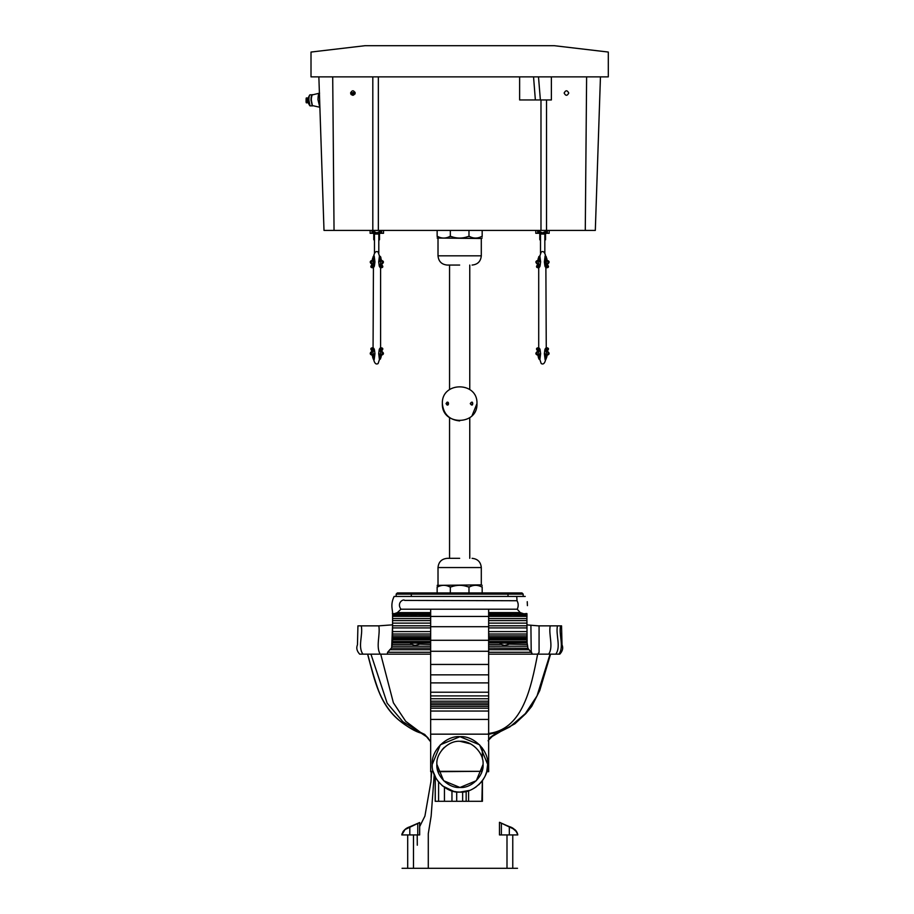 <?xml version="1.0" encoding="UTF-8"?>
<svg xmlns="http://www.w3.org/2000/svg" width="914" height="914" viewBox="0 0 914 914"><rect width="100%" height="100%" fill="white"/><g stroke="black" fill="none" stroke-linecap="round" stroke-linejoin="round"><path stroke-width="1.37" d="M397.316 596.431L522.008 596.431M367.599 654.15C374.9 681.353 379.413 703.517 398.47 719.786C407.941 727.304 415.493 731.737 421.091 733.085L427.524 737.358L430.654 741.814L424.804 734.513L420.474 732.365L405.725 721.329L393.386 702.775L380.715 654.15L430.665 654.15M488.647 654.15L559.368 654.15M488.647 609.204L488.647 616.447L430.665 616.447L430.665 609.204L517.244 609.204L520.203 612.597L523.871 613.808L526.864 613.511L527.115 642.828L527.926 648.255L532.519 654.15M488.647 771.313L486.716 771.61L488.647 771.702L488.647 616.447M419.663 826.61L424.919 816.088L430.928 781.71L431.671 771.702L430.665 771.702L430.665 616.447M430.665 609.204L400.949 609.204C396.402 602.92 403.303 598.636 404.696 600.407L517.027 600.738C518.512 603.4 518.581 606.211 517.244 609.204M437.68 801.292L456.703 801.292L435.213 801.292L435.258 776.934M444.444 801.292L444.444 787.342M451.962 801.292L451.962 790.918M462.644 791.97L462.644 801.292L468.585 801.292L456.703 801.292L456.703 791.912M481.884 801.292L482.364 780.716L482.364 801.292L482.364 780.716L482.364 801.292L468.585 801.292L468.585 790.724M435.27 801.292L435.27 776.946M488.35 734.41L499.787 731.657L509.875 726.881L525.287 713.663L537.021 695.908L550.068 654.15M488.384 733.531L491.024 733.085C522.911 727.521 531.103 687.762 537.638 654.15M488.647 740.043L494.485 734.171M488.647 739.986L490.635 737.358L499.627 732.137C498.678 731.28 487.962 738.683 490.635 737.358L488.647 739.986M488.647 718.792L488.647 719.764M428.198 738.101L424.336 734.216M420.874 732.56L402.914 721.752L387.148 703.174L370.947 654.15M359.83 654.15L380.715 654.15M509.875 868.3C500.107 868.3 519.655 868.3 509.875 868.3L402.057 868.3L517.518 868.3L428.289 868.3L428.289 833.659L431.145 816.088L434.219 774.626M417.298 845.21L417.207 834.939M430.928 781.71L430.894 782.418M486.728 771.599L487.676 764.39L479.564 744.796L459.971 736.684L440.377 744.796L432.253 764.39M488.647 734.159L430.665 734.159M433.133 771.313L430.665 771.313M437.806 770.856L436.881 764.39L443.644 780.727L459.971 787.48L476.297 780.716L483.06 764.39L482.958 766.583M470.561 743.882L460.005 741.3M482.958 766.595L481.998 771.313L437.943 771.313M433.213 771.587L431.671 771.702M481.998 771.313L438.069 771.702M488.647 626.707L430.665 626.707M488.647 640.28L430.665 640.28M488.647 664.455L430.665 664.455M488.647 682.884L430.665 682.884M488.647 692.229L430.665 692.229M488.647 706.351L430.665 706.351M488.647 708.167L430.665 708.167M488.647 711.035L430.665 711.035M444.421 747.321L443.656 748.04M443.621 748.086L442.159 749.697M436.972 766.469L437.292 768.777M437.338 768.971L437.737 770.639M487.676 764.39C488.91 750.68 473.681 735.45 459.971 736.684C446.261 735.45 431.02 750.68 432.253 764.39C431.02 778.1 446.261 793.341 459.971 792.107C473.681 793.341 488.91 778.1 487.676 764.39M486.716 771.633L485.403 775.38M485.391 775.403L484.831 776.626M484.74 776.809L483.266 779.379M483.232 779.448L481.598 781.71M481.587 781.721L478.776 784.738M476.205 786.84L473.566 788.531M469.488 790.416L459.948 792.107M459.936 792.107L457.034 791.947M456.966 791.935L453.71 791.387M453.687 791.375L442.525 785.926M442.502 785.903L437.703 780.887M436.058 778.397L433.247 771.724M483.06 764.39C484.089 775.815 471.396 788.519 459.971 787.48C448.546 788.519 435.841 775.815 436.881 764.39C435.841 752.965 448.546 740.271 459.971 741.3C471.396 740.271 484.089 752.965 483.06 764.39M509.875 834.939C519.655 834.939 500.107 834.939 509.875 834.939M506.996 868.3L506.996 834.939L499.478 834.939L499.478 822.292L511.989 827.901M505.91 825.182L508.367 826.199M512.308 828.073L516.661 831.809M516.833 832.083L517.244 832.894M517.724 834.596L517.507 833.637M516.227 831.214L515.096 830.015M509.452 826.667L506.756 825.525M506.082 825.251L500.952 823.057M501.375 834.939L501.375 823.263M509.327 834.939L509.327 826.61C513.417 827.673 516.239 830.449 517.781 834.939L512.765 834.939L512.765 868.3M499.478 834.939L517.781 834.939C517.004 831.866 515.793 829.969 514.125 829.226L499.478 822.292M410.592 834.939C420.36 834.939 400.823 834.939 410.592 834.939M410.592 868.3C400.823 868.3 420.36 868.3 410.592 868.3M419.012 822.863L414.967 824.657M414.636 824.794L406.124 828.769M404.594 829.912L403.668 830.826M402.057 833.659L401.783 834.939L402.069 833.659M402.937 831.774L404.434 830.049M404.479 830.015L405.21 829.409M413.482 868.3L413.482 834.939L419.663 834.939L401.783 834.939C402.903 830.837 405.576 828.13 409.803 826.804L419.663 822.531L405.016 829.558L401.783 834.939L407.701 834.939L407.701 868.3M409.803 834.939L409.803 826.804M417.767 834.939L417.767 823.457M419.663 834.939L419.663 822.531M391.672 647.535L392.574 624.833L378.819 625.85C380.418 634.682 375.665 646.884 380.224 654.15L387.228 654.15L387.616 652.265L391.638 647.843L392.552 641.537L392.574 613.5M392.574 615.053L408.181 615.053C406.604 614.219 418.041 614.219 416.464 615.053L408.09 614.928M416.556 614.928L430.665 615.053M488.647 615.053L502.757 615.053C501.18 614.208 512.811 614.208 511.234 615.053L506.996 615.568L502.666 614.928M511.326 614.928L526.967 615.053M392.163 644.461L410.866 644.461C408.672 642.599 421.171 642.599 418.978 644.461L414.922 645.33L410.683 644.119M419.16 644.119L430.665 644.461M488.647 644.461L500.244 644.461C498.039 642.576 510.755 642.576 508.55 644.461L504.391 645.364L500.072 644.119M508.721 644.119L527.378 644.461L527.686 646.221L488.647 646.221M430.665 634.03L392.574 634.03M526.967 634.03L488.647 634.03M392.597 613.614L430.665 613.808L394.06 613.808L397.396 612.597L400.949 609.204M523.871 613.808L488.647 613.808L523.871 613.808M561.093 625.85L538.255 625.85L526.967 624.913M378.819 625.85L358.105 625.85M527.412 605.651L527.252 601.686M526.967 616.95L526.967 613.865L488.647 613.854M537.603 654.15L539.077 652.425L539.077 625.85M531.205 651.842L530.908 625.45M362.961 654.15C357.5 646.884 363.189 634.682 361.27 625.85M525.242 596.431L394.311 596.431M517.027 600.738L516.73 596.431M527.926 648.255L488.647 648.072M488.647 642.828L527.115 642.828L526.99 641.537L488.647 641.537M526.967 641L526.967 640.417M374.192 232.293L376.819 233.31L379.447 232.293M373.483 230.419L380.155 230.419M372.638 233.31L373.266 233.31L372.638 233.31M374.192 230.419L374.192 233.31L374.946 233.31M373.061 230.419L373.061 233.31L374.192 233.31L373.061 233.31M370.124 230.419L370.124 233.31L371.975 233.31L371.975 230.419M381.001 233.31L380.373 233.31L381.001 233.31M373.757 233.31L373.757 239.045M379.527 233.31L379.527 239.045M375.3 233.001L378.35 233.001M379.447 230.419L379.447 233.31L378.693 233.31M380.59 233.31L379.447 233.31L380.59 233.31L380.59 230.419M383.514 230.419L383.514 233.31L381.675 233.31L381.675 230.419M350.553 92.977L355.055 92.303M551.382 76.867L551.382 99.957L519.632 99.957L519.632 76.867M378.339 76.867L378.339 230.419L324.002 230.419L318.86 76.867M540.985 99.957L540.985 230.419L378.339 230.419M568.759 93.034C567.217 96.016 565.686 96.016 564.144 93.034C565.686 90.063 567.217 90.063 568.759 93.034M355.169 93.034C353.638 96.016 352.096 96.016 350.553 93.034C352.096 90.063 353.638 90.063 355.169 93.034M540.38 99.957L538.495 76.867M535.364 99.957L533.548 76.867M600.452 76.867L595.311 230.419L540.985 230.419M586.617 76.867L585.28 230.419M546.515 99.957L546.515 230.419M372.809 76.867L372.809 230.419M332.707 76.867L334.044 230.419M311.011 76.867L311.011 52.052L365.017 45.7L554.307 45.7L608.301 52.052L608.301 76.867L311.011 76.867M448.397 592.957L448.397 594.111M523.162 594.111L523.162 596.431L396.162 596.431L396.162 594.111L397.316 592.957L522.008 592.957L397.316 592.957L396.162 594.111L397.316 592.957L396.162 594.111L523.162 594.111L522.008 592.957M450.328 592.957L437.143 592.957L437.143 586.811C437.143 584.811 437.143 584.811 437.143 586.811L437.863 586.811C441.782 584.811 445.701 584.811 449.619 586.811L451.345 586.811C456.886 584.811 462.427 584.811 467.968 586.811L469.705 586.811C473.623 584.811 477.542 584.811 481.461 586.811L482.169 586.811C482.169 584.811 482.169 584.811 482.169 586.811L482.169 592.957L450.328 592.957L450.328 586.811M437.143 585.36L481.301 584.88L481.301 567.56C480.753 561.95 477.679 558.877 472.07 558.328M468.985 592.957L468.985 586.811M438.012 584.88L438.012 567.56C438.56 561.95 441.633 558.877 447.243 558.328L459.662 558.328M545.121 232.293L542.493 233.31L539.866 232.293M545.829 230.419L539.157 230.419M549.188 230.419L549.188 233.31L547.349 233.31L547.349 230.419M546.675 233.31L546.046 233.31L546.675 233.31M545.121 230.419L545.121 233.31L544.367 233.31M546.264 233.31L545.121 233.31L546.264 233.31L546.264 230.419M539.866 230.419L539.866 233.31L540.631 233.31M538.734 230.419L538.734 233.31L539.866 233.31L538.734 233.31M538.312 233.31L538.94 233.31L538.312 233.31M535.798 230.419L535.798 233.31L537.649 233.31L537.649 230.419M546.286 264.98L546.835 264.706C550.057 262.455 549.828 260.924 546.184 260.09L544.744 261.358L546.561 260.878C548.469 261.21 548.766 262.135 547.475 263.655L546.641 263.86C544.538 264.946 544.39 266.271 546.184 267.813C548.766 267.722 549.188 266.717 547.44 264.809L547.372 265.174C548.469 266.522 548.149 267.219 546.423 267.288L546.286 267.196M546.184 267.813C548.766 267.722 549.188 266.717 547.44 264.809M546.835 264.706L546.423 267.288M546.446 258.399L544.367 261.907L546.675 258.159L546.995 259.656L544.367 261.907L544.904 265.905L547.475 263.655C548.766 262.135 548.469 261.21 546.561 260.878C548.469 261.21 548.766 262.135 547.475 263.655L546.641 263.86M546.675 258.159L546.046 256.994L544.367 261.907L546.561 260.878M546.286 350.576L546.835 350.85C550.057 353.09 549.828 354.632 546.184 355.466L544.744 354.198L546.561 354.678C548.469 354.346 548.766 353.421 547.475 351.901L546.641 351.696C544.538 350.599 544.39 349.285 546.184 347.743C548.766 347.834 549.188 348.84 547.44 350.748L547.372 350.37C548.469 349.034 548.149 348.337 546.423 348.268L546.286 348.36M546.184 347.743C548.766 347.834 549.188 348.84 547.44 350.748M546.835 350.85L546.423 348.268M546.264 358.825L545.121 359.705L546.675 357.397L544.367 353.649L546.675 357.397L546.995 355.9L544.367 353.649L544.904 349.651L547.475 351.901C548.766 353.421 548.469 354.346 546.561 354.678C548.469 354.346 548.766 353.421 547.475 351.901L546.641 351.696M545.121 359.705L544.367 353.649L546.046 358.562L544.367 353.649L546.561 354.678M547.806 262.284C545.795 262.284 545.795 262.284 547.806 262.284M547.806 353.261C545.795 353.261 545.795 353.261 547.806 353.261M546.264 256.731L544.367 261.907L545.121 255.851L546.264 256.731L545.121 255.851M546.286 353.969L545.829 256.743C544.927 252.275 543.373 250.71 541.191 252.013L538.712 259.519L538.712 356.037L541.191 363.543C543.373 364.846 544.927 363.269 545.829 358.814L546.286 353.969M538.712 261.587L538.712 262.992L538.712 261.587M546.286 262.992L546.286 261.587L546.286 262.992M544.835 253.864L544.835 234.018L540.505 234.018L540.505 253.087M545.555 233.31L545.555 239.045M539.786 233.31L539.786 239.045M544.024 233.001L540.974 233.001M538.312 258.159L538.94 256.994L540.631 261.907L537.992 259.656L538.312 258.159L540.631 261.907L540.083 265.905L537.523 263.655C536.221 262.135 536.529 261.21 538.426 260.878C536.529 261.21 536.221 262.135 537.523 263.655L538.346 263.86C540.448 264.946 540.608 266.271 538.814 267.813C536.232 267.722 535.81 266.717 537.558 264.809L537.615 265.174C536.529 266.522 536.838 267.219 538.575 267.288L538.712 267.196M539.866 255.851L538.734 256.731L539.866 255.851L540.631 261.907L539.054 257.085M538.312 357.397L538.94 358.562L540.631 353.649L540.083 349.651L537.523 351.901C536.221 353.421 536.529 354.346 538.426 354.678C536.529 354.346 536.221 353.421 537.523 351.901L538.346 351.696C540.448 350.599 540.608 349.285 538.814 347.743C536.232 347.834 535.81 348.84 537.558 350.748L537.615 350.37C536.529 349.034 536.838 348.337 538.575 348.268L538.712 348.36M539.866 359.705L538.734 358.825L539.866 359.705L540.631 353.649L538.54 357.157L540.631 353.649L538.94 358.562M538.54 258.399L540.631 261.907L538.426 260.878C536.529 261.21 536.221 262.135 537.523 263.655L538.346 263.86M537.181 262.284C539.191 262.284 539.191 262.284 537.181 262.284M538.54 357.157L537.992 355.9L540.631 353.649L538.426 354.678C536.529 354.346 536.221 353.421 537.523 351.901L538.346 351.696M537.181 353.261C539.191 353.261 539.191 353.261 537.181 353.261M538.814 267.813C536.232 267.722 535.81 266.717 537.558 264.809M538.712 264.98L538.152 264.706C534.941 262.455 535.158 260.924 538.814 260.09L540.243 261.358L538.426 260.878M538.152 264.706L538.575 267.288M538.814 347.743C536.232 347.834 535.81 348.84 537.558 350.748M538.712 350.576L538.152 350.85C534.941 353.09 535.158 354.632 538.814 355.466L540.243 354.198L538.426 354.678M538.152 350.85L538.575 348.268M380.601 264.98L381.161 264.706C384.383 262.455 384.154 260.924 380.498 260.09L379.07 261.358L380.887 260.878C382.795 261.21 383.092 262.135 381.801 263.655L380.967 263.86C378.864 264.946 378.716 266.271 380.51 267.813C383.092 267.722 383.503 266.717 381.766 264.809L381.698 265.174C382.795 266.522 382.475 267.219 380.75 267.288L380.601 267.196M380.51 267.813C383.092 267.722 383.503 266.717 381.766 264.809M381.161 264.706L380.75 267.288M382.132 262.284C380.121 262.284 380.121 262.284 382.132 262.284M380.967 263.86L379.23 265.905L378.693 261.907L380.887 260.878C382.795 261.21 383.092 262.135 381.801 263.655C383.092 262.135 382.795 261.21 380.887 260.878M380.772 258.399L381.321 259.656L378.693 261.907L380.772 258.399L378.693 261.907L380.373 256.994L378.693 261.907L379.447 255.851L380.59 256.731L379.447 255.851M381.001 258.159L380.59 256.731M381.001 357.397L380.373 358.562L378.693 353.649L381.321 355.9L381.001 357.397L378.693 353.649L379.23 349.651L380.967 351.696C378.864 350.599 378.716 349.285 380.51 347.743C383.092 347.834 383.503 348.84 381.766 350.748L381.698 350.37C382.795 349.034 382.475 348.337 380.75 348.268L380.601 348.36M380.59 358.825L378.693 353.649L379.447 359.705L380.59 358.825L379.447 359.705M373.038 353.969L373.483 256.743C374.397 252.275 375.94 250.71 378.122 252.013L380.601 259.519L380.601 356.037L378.122 363.543C375.94 364.846 374.397 363.269 373.483 358.814L373.038 353.969M373.038 262.992L373.038 261.587L373.038 262.992M372.638 258.159L373.266 256.994L374.946 261.907L372.318 259.656L372.638 258.159L374.946 261.907L374.409 265.905L371.849 263.655C370.547 262.135 370.844 261.21 372.752 260.878C370.844 261.21 370.547 262.135 371.849 263.655L372.672 263.86C374.774 264.946 374.923 266.271 373.141 267.813C370.558 267.722 370.136 266.717 371.872 264.809L371.941 265.174C370.856 266.522 371.164 267.219 372.901 267.288L373.038 267.196M437.143 230.419L437.143 236.566C437.143 238.577 437.143 238.577 437.143 236.566L437.863 236.566C441.782 238.577 445.701 238.577 449.619 236.566L451.345 236.566C456.886 238.577 462.427 238.577 467.968 236.566L469.705 236.566C473.623 238.577 477.542 238.577 481.461 236.566L482.169 236.566C482.169 238.577 482.169 238.577 482.169 236.566L482.169 230.419M437.143 238.028L481.301 238.508L481.301 255.829C480.753 261.438 477.679 264.512 472.07 265.06M468.985 230.419L468.985 236.566M450.328 230.419L450.328 236.566M438.012 238.508L438.012 255.829C438.56 261.438 441.633 264.512 447.243 265.06L459.662 265.06M470.276 403.6C473.543 398.527 473.543 408.684 470.276 403.6M446.032 403.6C449.3 398.527 449.3 408.684 446.032 403.6M442.342 403.6C441.393 425.935 477.931 425.935 476.971 403.6C477.931 381.275 441.393 381.275 442.342 403.6C443.439 414.042 449.22 419.823 459.662 420.92M472.024 415.733L476.971 403.6M380.51 347.743C383.092 347.834 383.503 348.84 381.766 350.748M380.601 350.576L381.161 350.85C384.383 353.09 384.154 354.632 380.498 355.466L379.07 354.198L380.887 354.678C382.795 354.346 383.092 353.421 381.801 351.901L380.967 351.696L381.801 351.901C383.092 353.421 382.795 354.346 380.887 354.678C382.795 354.346 383.092 353.421 381.801 351.901L380.967 351.696M381.161 350.85L380.75 348.268M382.132 353.261C380.121 353.261 380.121 353.261 382.132 353.261M380.887 354.678L378.693 353.649L380.772 357.157M374.477 253.864L374.477 234.018L378.807 234.018L378.807 253.087M373.266 256.994L374.946 261.907L374.192 255.851L373.061 256.731L374.192 255.851M372.638 357.397L373.266 358.562L374.946 353.649L374.409 349.651L371.849 351.901C370.547 353.421 370.844 354.346 372.752 354.678C370.844 354.346 370.547 353.421 371.849 351.901L372.672 351.696C374.774 350.599 374.923 349.285 373.141 347.743C370.558 347.834 370.136 348.84 371.872 350.748L371.941 350.37C370.856 349.034 371.164 348.337 372.901 348.268L373.038 348.36M374.192 359.705L373.061 358.825L374.192 359.705L374.946 353.649L372.866 357.157L374.946 353.649L373.266 358.562M372.866 258.399L374.946 261.907L372.752 260.878C370.844 261.21 370.547 262.135 371.849 263.655L372.672 263.86M371.507 262.284C373.518 262.284 373.518 262.284 371.507 262.284M372.866 357.157L372.318 355.9L374.946 353.649L372.752 354.678C370.844 354.346 370.547 353.421 371.849 351.901L372.672 351.696M371.507 353.261C373.518 353.261 373.518 353.261 371.507 353.261M373.141 267.813C370.558 267.722 370.136 266.717 371.872 264.809M373.038 264.98L372.478 264.706C369.267 262.455 369.484 260.924 373.141 260.09L374.569 261.358L372.752 260.878M372.478 264.706L372.901 267.288M373.141 347.743C370.558 347.834 370.136 348.84 371.872 350.748M373.038 350.576L372.478 350.85C369.267 353.09 369.484 354.632 373.141 355.466L374.569 354.198L372.752 354.678M372.478 350.85L372.901 348.268M312.211 105.658L310.988 99.934C311.057 96.747 311.457 95.09 312.177 94.976M311.948 105.476L319.774 107.246L317.981 99.695C318.083 95.467 318.62 93.285 319.569 93.137L312.028 94.976M312.337 105.853L310.943 99.923L312.142 94.782M351.204 94.633L354.94 94.062M350.919 94.279L355.089 93.639M466.151 801.292L466.151 791.398M438.583 801.292L438.583 782.007M488.647 651.271L430.665 651.271M488.647 674.84L430.665 674.84M488.647 695.908L430.665 695.908M488.647 698.753L430.665 698.753M488.647 701.198L430.665 701.198M488.647 702.969L430.665 702.969M488.647 704.637L430.665 704.637M488.647 719.432L430.665 719.432M430.665 648.072L391.409 648.072M430.665 649.728L389.695 649.728M430.665 652.265L387.616 652.265M531.697 652.265L488.647 652.265M430.665 613.854L392.574 613.854M430.665 642.828L392.426 642.828M430.665 646.221L391.855 646.221M430.665 639.869L392.574 639.869M430.665 641.537L392.552 641.537M526.967 639.869L488.647 639.869M430.665 637.412L392.574 637.412M526.967 638.532L488.647 638.532M430.665 638.532L392.574 638.532M526.967 637.412L488.647 637.412M526.967 635.87L488.647 635.87M430.665 635.87L392.574 635.87M430.665 625.782L392.574 625.782M526.967 627.918L488.647 627.918M430.665 627.918L392.574 627.918M526.967 625.782L488.647 625.782M430.665 623.131L392.574 623.131M526.967 623.131L488.647 623.131M430.665 616.356L392.574 616.356M526.967 616.356L488.647 616.356M430.665 618.527L392.574 618.527M526.967 620.583L488.647 620.583M430.665 620.583L392.574 620.583M526.967 618.527L488.647 618.527M430.665 612.597L397.396 612.597M520.203 612.597L488.647 612.597M528.829 649.728L488.647 649.728M526.967 631.585L488.647 631.585M430.665 631.585L392.574 631.585M558.854 654.15C564.418 646.884 558.614 634.682 560.568 625.85M555.781 654.15C561.207 646.884 555.552 634.682 557.46 625.85M548.64 654.15C553.735 646.884 548.423 634.682 550.217 625.85M374.192 231.688L376.819 232.876L379.447 231.688M373.757 238.714L374.477 238.714M378.807 238.714L379.527 238.714M411.323 596.431L411.323 594.111M508.001 596.431L508.001 594.111M438.012 567.56L481.301 567.56M545.121 231.688L542.493 232.876L539.866 231.688M545.555 238.714L544.835 238.714M540.505 238.714L539.786 238.714M438.012 255.829L481.301 255.829M312.451 105.944L311.297 99.9C311.377 96.496 311.8 94.725 312.565 94.61M310.029 105.841L308.875 99.957C308.955 96.644 309.366 94.942 310.109 94.828L312.085 94.77M308.064 98.084L307.744 102.105L309.8 105.704L308.761 99.957C308.841 96.69 309.252 94.987 309.995 94.873M307.687 98.666L309.846 94.873M308.395 100.54C308.064 103.259 307.732 103.156 307.412 100.232L307.904 98.198M307.995 100.551C307.664 103.259 307.344 103.156 307.013 100.243L307.858 98.198M307.915 100.551C307.584 103.293 307.253 103.191 306.921 100.243L307.447 98.198L306.27 97.981L306.35 102.836L307.938 102.574M307.412 100.586C307.024 103.739 306.647 103.625 306.27 100.22L306.864 97.878M306.658 102.756L306.27 97.981M306.076 102.208L306.11 98.609M435.213 776.843L435.213 801.292M482.421 801.292L482.421 780.636M482.421 758.986L482.249 747.926M501.683 730.96L509.875 726.881M488.145 740.728L490.635 737.37L488.145 740.728M495.342 733.759L496.279 733.382M498.918 732.411L514.959 723.751L525.893 713.537L531.697 706.408L539.728 690.573L550.559 654.15M488.145 740.831L490.647 737.347M427.524 737.358L422.702 733.679L413.139 729.521C397.064 721.477 385.537 708.487 378.545 690.561C374.889 680.404 371.29 668.271 367.725 654.15M431.237 771.702L431.1 777.586M561.55 625.85L562.019 644.827C563.39 647.912 562.658 651.019 559.814 654.15M357.934 625.85L357.465 644.827C356.094 647.912 356.826 651.019 359.67 654.15M394.128 596.431C389.764 605.525 393.271 610.746 392.392 613.534M372.432 230.419L372.432 233.31M372.901 230.419L372.901 233.31M381.207 230.419L381.207 233.31M373.757 239.799L374.477 239.799L373.757 239.799M378.807 239.799L379.527 239.799L378.807 239.799M380.738 230.419L380.738 233.31M470.916 592.957L470.916 594.111M523.094 594.111L522.077 593.357M481.301 584.88L482.169 585.36M546.88 230.419L546.88 233.31M546.412 230.419L546.412 233.31M538.575 230.419L538.575 233.31M538.106 230.419L538.106 233.31M545.555 239.799L544.835 239.799L545.555 239.799M540.505 239.799L539.786 239.799L540.505 239.799M449.551 558.328L449.551 417.664M449.551 389.535L449.551 265.06M469.762 558.328L469.762 417.664M469.762 389.535L469.762 265.06M481.301 238.508L482.169 238.028M447.037 402.183L447.037 405.016M472.275 405.016L472.275 402.183M310.2 105.887L312.268 105.853"/></g></svg>
